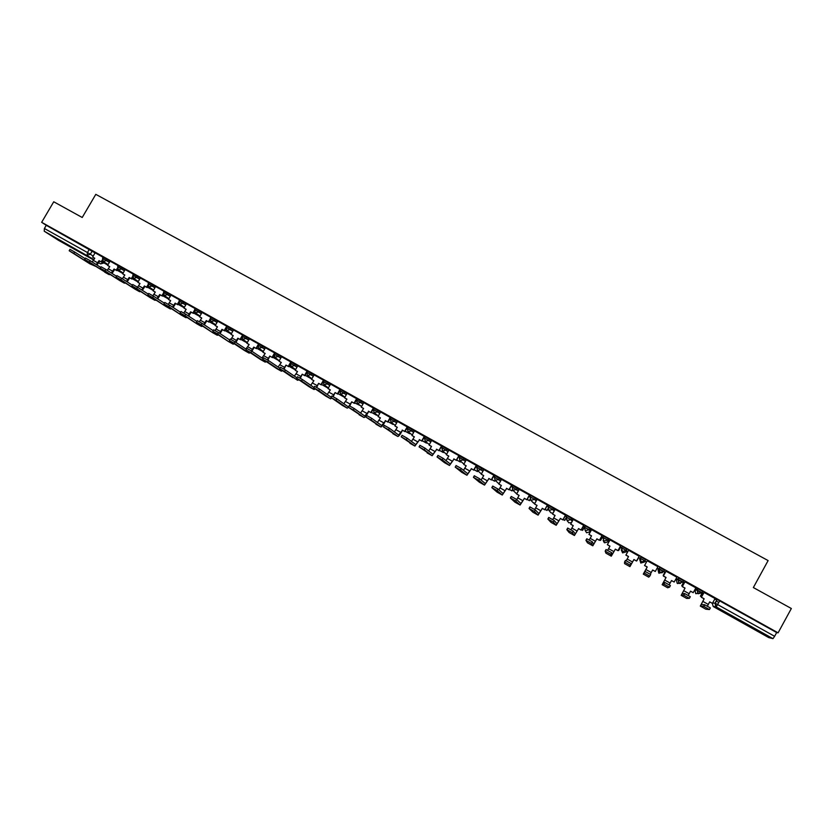 <?xml version="1.0" encoding="UTF-8"?>
<svg xmlns="http://www.w3.org/2000/svg" width="833" height="833" viewBox="0 0 833 833"><rect width="100%" height="100%" fill="white"/><g stroke="black" fill="none" stroke-linecap="round" stroke-linejoin="round"><path stroke-width="1.25" d="M110.05 261.27L103.198 257.137M125.117 269.684L118.296 265.56M140.288 278.149L133.488 274.026L132.843 275.15L139.621 279.284M155.563 286.667L148.805 282.522L148.139 283.678L154.896 287.812M170.942 295.246L164.184 291.144L163.528 292.268L170.265 296.392M186.415 303.878L179.678 299.786M201.992 312.573L195.307 308.449L194.63 309.626L201.326 313.729M217.673 321.319L210.988 317.248M233.469 330.139L226.805 326.067M249.359 339.01L242.726 334.949M265.363 347.934L258.751 343.883M281.471 356.93L274.89 352.88M297.693 365.989L291.134 361.939M314.031 375.11L307.492 371.07M330.472 384.284L323.964 380.254M347.028 393.53L340.53 389.48M363.698 402.849L357.242 398.809M380.473 412.22L374.059 408.191M397.372 421.665L390.989 417.625M414.397 431.182L408.035 427.131M431.525 440.761L425.205 436.711M448.779 450.424L442.49 446.353M466.157 460.149L459.826 455.995L459.139 457.213L465.46 461.378M483.64 469.947L477.465 465.782L476.663 466.99M501.258 479.829L495.125 475.633L494.313 476.84M518.98 489.804L512.774 485.524L512.087 486.764L518.293 491.043M536.827 499.862L535.296 498.082L530.819 495.531L529.986 496.749M554.778 510.025L553.362 508.151L548.718 505.558L548.02 506.818L552.654 509.421L554.091 511.264M572.833 520.313L571.563 518.293L567.023 515.721L566.18 516.949M584.547 527.32L589.181 529.798L590.139 531.766L590.826 530.517L589.889 528.518L587.463 527.05L585.172 525.894L584.474 527.154M608.788 540.544L608.35 538.816L603.602 536.16L602.894 537.441L607.642 540.096L608.09 541.794M626.957 549.186L622.168 546.521L621.46 547.802L626.239 550.467L626.177 551.873L626.957 549.186L626.239 550.467L622.553 551.477L621.47 548.114M645.69 559.63L640.869 556.944L640.16 558.235L644.971 560.921L644.388 562.046L645.69 559.63L644.971 560.921L641.264 561.931L640.16 558.235M663.849 571.448L664.557 570.147L659.705 567.45L658.997 568.741L663.849 571.448L660.111 572.458L658.997 568.741L658.018 569.647L658.736 573.021L662.506 572.625M682.862 582.048L683.581 580.757L678.687 578.029L677.968 579.331L682.862 582.059L679.103 583.069L677.968 579.331L676.458 579.945L677.177 583.308L680.467 583.433M702.011 592.732L702.729 591.43L697.804 588.692L697.086 589.993L702.011 592.742L698.241 593.752L697.086 589.993L695.034 590.305L695.742 593.679L699.814 592.981M750.543 627.124L760.696 632.528L742.463 622.157L750.543 627.124M69.753 246.37L57.925 239.227L69.753 246.37M602.238 537.431L602.759 537.722M608.559 540.95L609.225 541.325M620.335 547.531L621.991 548.447M626.635 551.04L627.77 551.675M638.567 557.704L640.171 558.589M644.857 561.203L646.439 562.088M657.175 568.075L658.476 568.814M658.861 569.022L664.849 572.365M676.063 578.623L676.917 579.102M677.833 579.612L683.404 582.715M696.95 590.274L702.084 593.138M716.193 601.01L718.827 602.478M58.529 240.341L93.713 260.021L58.529 240.341L44.232 231.21L44.399 228.492L46.263 225.316L95.077 252.92M53.739 201.773L41.65 222.317L778.084 632.841L791.35 608.506L753.355 587.557L768.12 560.578L95.795 194.349L82.217 217.486L53.739 201.773M46.263 225.316L41.65 222.317M714.547 599.468L717.067 599.427L715.037 603.134L774.617 636.308L772.982 638.651L768.734 637.589L713.6 606.747L768.734 637.589M774.617 636.308L776.668 632.549L778.084 632.841M715.058 598.542L704.01 592.409M703.593 593.169L702.396 592.575M695.867 587.859L684.934 581.778M684.518 582.527L683.716 582.152M665.994 571.219L676.917 577.227L674.189 582.028L671.492 580.58M657.924 566.711L647.199 560.734M639.171 556.257L628.519 550.238M620.575 545.886L610.006 539.909M602.54 536.879L601.697 536.327M602.103 535.588L591.565 529.694M584.568 526.852L583.36 526.102M583.777 525.373L573.25 519.428L570.678 524.186L573.25 525.623L570.897 529.767M565.576 515.221L555.153 509.359M547.5 505.142L537.129 499.311M510.379 497.988L511.243 496.458L516.616 499.467L515.742 501.018L520.094 505.037L524.426 498.405L526.945 499.81L529.642 495.187L519.24 489.335M511.754 485.212L501.487 479.423M478.725 480.277L473.436 477.309L474.3 475.768L479.589 478.736L478.725 480.277L484.525 485.098L488.981 478.59L491.46 479.975L494.146 475.393L483.848 469.593M476.497 465.553L466.282 459.774L463.742 464.429L466.199 465.803L463.492 470.291M437.898 455.391L443.114 458.317L442.25 459.837L449.487 465.46L454.027 459.056L456.474 460.42L458.91 455.672L448.893 450.08L446.353 454.714L448.8 456.078L446.03 460.607M419.894 445.311L425.08 448.216L424.216 449.737L432.14 455.734L436.731 449.393L439.158 450.747L441.573 445.999L431.629 440.459L429.099 445.072L431.525 446.426L428.683 450.986M424.549 436.586L414.48 430.89L411.95 435.492L414.365 436.836L411.471 441.417M384.294 425.371L389.396 428.235L388.542 429.745L397.81 436.482C398.528 436.492 399.642 435.211 401.152 432.65L402.506 430.265L404.9 431.609L407.576 427.121L397.456 421.404L394.936 425.975L397.331 427.319L394.384 431.911M366.687 415.511L371.747 418.353L370.893 419.853L380.827 426.965C381.576 426.985 382.711 425.725 384.221 423.185L385.575 420.8L387.949 422.133L390.625 417.666L380.546 411.971L378.026 416.531L380.41 417.854L377.422 422.466M349.204 405.723L354.233 408.545L353.379 410.034L363.959 417.51C364.75 417.552 365.895 416.302 367.405 413.772L368.759 411.408L371.122 412.731L373.788 408.274L363.761 402.61L361.241 407.15L363.604 408.472L360.574 413.074M356.961 398.892L347.08 393.311L344.57 397.83L346.913 399.142L343.842 403.745M340.353 389.636L330.566 384.117M323.87 380.421L314.072 374.902L311.573 379.39L313.885 380.681L310.74 385.262M307.398 371.226L297.735 365.791L295.246 370.269L297.537 371.549L294.351 376.12M291.05 362.095L281.512 356.753L279.024 361.199L281.304 362.48L278.087 367.03M274.807 353.025L265.394 347.767L262.916 352.203L265.175 353.463L261.926 358.003M258.678 344.029L249.39 338.844L246.912 343.258L249.161 344.518L245.881 349.027M242.653 335.085L233.49 329.972L231.022 334.377L233.25 335.626L230.866 339.385M226.732 326.203L217.746 321.205M210.916 317.383L202.065 312.458M195.203 308.626L186.436 303.733L183.978 308.085L186.165 309.314L183.77 313.021M179.605 299.922L170.952 295.101L168.505 299.443L170.671 300.661L168.266 304.357M164.101 291.279L155.573 286.531L153.126 290.852L155.292 292.06L152.866 295.757M148.711 282.699L140.308 278.014L137.862 282.314L140.006 283.522L137.56 287.229M133.415 274.172L125.127 269.548L122.69 273.838L124.825 275.036L122.336 278.763M118.213 265.696L110.06 261.146L107.624 265.425L109.737 266.602L107.218 270.34M658.018 569.647L659.705 567.45M676.458 579.945L678.687 578.029M695.034 590.305L695.732 589.035L697.804 588.692M103.115 257.282L95.077 252.795L92.65 257.053L94.754 258.23L92.192 261.978M776.668 632.549L717.067 599.427M566.482 516.689L565.159 515.95M548.312 506.558L547.094 505.87M530.277 496.489L529.153 495.864M512.368 486.503L511.347 485.931M494.583 476.58L493.657 476.07M476.924 466.73L476.101 466.272M459.399 456.953L458.66 456.546M441.99 447.248L441.344 446.884M424.695 437.596L424.153 437.294M704.541 604.696L710.341 607.934L709.456 609.548L703.656 606.309L700.324 606.091L704.145 598.771L701.178 604.539L704.541 604.696L703.656 606.309M704.114 592.388L701.334 597.261L704.041 598.771M701.438 597.261L704.145 598.771M715.078 598.5L712.402 603.384L709.685 601.863L707.363 606.174M702.5 592.565L700.418 596.178L701.573 596.834M700.418 596.178L702.417 592.534M700.511 596.178L701.605 596.782M709.654 601.915L712.402 603.384M701.334 597.261L704.031 592.357M709.456 609.558L705.874 609.204L700.334 606.091L705.895 609.204M684.539 593.492L690.297 596.709L689.412 598.323L683.654 595.106L681.175 595.356L685.028 588.088L682.029 593.804L684.539 593.492L683.654 595.106M685.018 581.746L682.269 586.609L684.955 588.108M682.352 586.588L685.028 588.088M695.899 587.806L693.223 592.669L690.526 591.159L688.204 595.449M683.789 582.121L681.738 585.745L682.508 586.172M681.738 585.745L683.747 582.1M681.81 585.724L682.539 586.13M690.505 591.211L693.223 592.669M682.269 586.609L684.965 581.715M689.412 598.323L686.694 598.448L681.186 595.356L686.684 598.438M664.692 582.382L670.398 585.578L669.524 587.182L663.807 583.985L662.162 584.693L666.056 577.488L663.006 583.152L664.692 582.382L663.807 583.985M663.339 576.03L666.036 571.157L663.339 576.03L666.004 577.519M663.391 575.999L666.056 577.488M674.189 582.028L671.513 580.539L669.18 584.808M663.193 575.384L665.192 571.75L663.578 575.603M669.513 587.182L667.639 587.765L662.162 584.693L667.639 587.765M644.992 571.355L650.667 574.52L649.782 576.124L644.117 572.948L643.284 574.114L647.22 566.961L644.117 572.948M644.555 565.534L647.231 560.671L644.555 565.534L647.189 567.002M644.575 565.482L647.22 566.961M657.955 566.648L655.3 571.469L652.645 569.991L650.292 574.26M652.614 570.043L655.3 571.469M649.782 576.124L648.72 577.154L643.284 574.114L648.72 577.154M624.573 561.994L625.448 560.411L631.07 563.556L630.196 565.149L624.573 561.994L624.552 563.608L629.935 566.627L633.892 559.578L636.527 561.046L639.203 556.194M628.551 550.259L625.895 555.111L628.499 556.559M625.906 555.049L628.53 556.517L626.177 560.744M633.892 559.578L630.789 565.097L631.07 563.556M633.903 559.516L636.527 561.046M639.192 556.194L636.537 560.994M636.912 560.703L638.911 557.09L636.766 560.619M630.196 565.149L629.935 566.627L624.552 563.608M605.175 551.123L606.049 549.541L611.63 552.675L610.756 554.257L605.175 551.123L605.945 553.174L611.297 556.173L615.316 549.197L617.93 550.655L620.606 545.823L617.93 550.655M610.006 539.919L607.361 544.688L609.943 546.188M607.361 544.688L609.964 546.146L607.621 550.332M615.316 549.197L612.14 554.653L611.63 552.675M615.306 549.124L617.919 550.592M618.169 550.228L618.68 550.519L620.679 546.917M620.647 546.896L618.68 550.446M610.756 554.257L611.297 556.173L605.955 553.174M585.932 540.336L586.807 538.764L592.346 541.866L591.461 543.449L585.932 540.346L587.473 542.824L592.804 545.802L596.876 538.889L599.468 540.336L602.134 535.525M591.597 529.653L588.952 534.401L591.513 535.89M588.952 534.401L591.545 535.848L589.191 540.013M596.876 538.889L593.637 544.293L592.346 541.866M596.845 538.805L599.468 540.336M602.082 535.494L599.437 540.263M602.519 536.785L600.551 540.325L599.729 539.867L600.583 540.398L602.571 536.827M591.461 543.449L592.794 545.802L587.484 542.824M566.825 529.632L567.7 528.07L573.198 531.142L572.323 532.714L566.825 529.642L569.158 532.547L574.426 535.504L578.571 528.653L581.142 530.1L583.798 525.321M570.678 524.186L573.219 525.665M578.571 528.653L575.27 533.995L573.198 531.142M578.508 528.559L581.142 530.1M583.725 525.259L581.09 530.007M581.382 529.673L582.621 530.361L584.589 526.82M581.403 529.621L582.621 530.361M584.527 526.748L582.569 530.277M572.323 532.714L574.416 535.494L569.158 532.547M547.875 519.001L548.739 517.449L554.195 520.51L553.32 522.072L547.864 519.011L550.957 522.343L556.194 525.279L560.39 518.501L562.952 519.927L565.597 515.179M555.163 509.338L552.539 514.044L555.059 515.523M552.539 514.044L555.08 515.471L552.727 519.605M560.39 518.501L557.027 523.78L554.195 520.51M560.307 518.397L562.952 519.927M565.503 515.096L562.869 519.823M563.181 519.511L564.774 520.396L565.846 518.47M563.212 519.459L564.774 520.396M565.836 518.251L564.701 520.292M553.32 522.072L556.184 525.269L550.946 522.333M529.059 508.463L529.913 506.912L535.327 509.942L534.463 511.504L529.049 508.474L532.891 512.222L538.087 515.127L542.345 508.411L544.886 509.838L547.52 505.11M537.15 499.29L534.526 503.986L537.025 505.444M534.526 503.986L537.056 505.392L534.682 509.525M542.345 508.411L538.92 513.628L535.327 509.942M542.241 508.297L544.886 509.838M547.406 505.017L544.782 509.713M545.115 509.411L547.062 510.494L547.854 509.067M545.146 509.369L547.062 510.494M547.791 508.89L546.958 510.379M534.463 511.504L538.066 515.117L532.87 512.201M515.742 501.018L510.369 498.009L514.95 502.164L520.094 505.037L514.95 502.164M519.251 489.315L516.637 493.99L519.126 495.437M516.637 493.99L519.146 495.396L516.731 499.571M524.426 498.405L520.937 503.559L516.616 499.467M524.301 498.269L526.945 499.81M529.444 495L526.82 499.675M527.185 499.394L529.465 500.664L530.1 499.529M527.206 499.342L529.465 500.664M530.007 499.373L529.351 500.539M491.845 487.597L492.699 486.076L498.03 489.065L497.166 490.606L491.834 487.617L497.114 492.157L502.268 495.052L506.641 488.461L509.14 489.856L511.764 485.181M501.487 479.412L498.884 484.067L501.351 485.504L498.842 489.783M498.884 484.067L501.372 485.462M506.641 488.461L503.09 493.563L498.03 489.065M506.495 488.315L509.14 489.856M511.608 485.056L508.994 489.721M509.38 489.44L511.993 490.908L512.545 489.939M509.4 489.398L511.993 490.908M512.399 489.794L511.858 490.772M497.166 490.606L502.247 495.031L497.114 492.157M483.858 469.573L481.245 474.206L483.702 475.643M481.245 474.206L483.723 475.601L481.099 480.016M488.981 478.59L485.368 483.629L479.589 478.736M488.804 478.434L491.46 479.975M493.907 475.174L491.293 479.829M491.689 479.558L494.646 481.214L495.146 480.339M491.72 479.516L494.646 481.214M494.979 480.193L494.49 481.068M473.436 477.309L479.433 482.245L484.525 485.098L479.464 482.265M456.026 465.543L461.284 468.49L460.42 470.02L455.172 467.074L461.867 472.394L466.959 475.247L471.436 468.792L473.904 470.166L476.518 465.532M463.742 464.429L466.178 465.845M471.436 468.792L467.771 473.769L461.284 468.49M471.249 468.625L473.904 470.166M476.32 465.376L473.717 469.999M474.133 469.75L477.424 471.593L477.861 470.812M474.164 469.708L477.424 471.593M477.684 470.645L477.236 471.426M460.42 470.02L466.928 475.237L461.867 472.394M442.25 459.837L437.033 456.911L444.437 462.627L449.456 465.439L444.468 462.648M446.353 454.714L448.779 456.12M454.027 459.056L450.299 463.981L443.114 458.317M453.808 458.879L456.474 460.42M458.858 455.641L456.255 460.243M456.703 460.014L460.316 462.034L460.711 461.326M456.734 459.972L460.316 462.034M460.503 461.159L460.108 461.857M424.216 449.737L419.041 446.832L432.108 455.713L427.121 452.913M429.099 445.072L431.494 446.467M436.731 449.393L432.952 454.266L425.08 448.216M436.492 449.206L439.158 450.747M441.521 445.967L438.929 450.559M439.397 450.341L443.323 452.538L443.687 451.903M439.418 450.299L443.323 452.538M443.458 451.715L443.104 452.35M402.027 435.305L407.17 438.189L406.317 439.699L401.173 436.815L414.917 446.071L419.561 439.793L421.977 441.146L424.559 436.565M411.95 435.492L414.334 436.877M419.561 439.793L415.729 444.614L407.17 438.189M419.301 439.595L421.977 441.146M424.309 436.367L421.717 440.949M422.206 440.74L426.454 443.114L426.777 442.521M422.227 440.688L426.454 443.114M426.538 442.333L426.204 442.917M406.317 439.699L414.876 446.051L409.93 443.281M388.542 429.745L383.44 426.881L397.768 436.461L392.853 433.701M394.936 425.975L397.299 427.36M402.506 430.265L398.622 435.024L389.396 428.235M402.224 430.057L404.9 431.609M407.212 426.84L404.63 431.39M405.13 431.202L409.69 433.743L409.992 433.202M405.161 431.15L409.69 433.743M409.732 433.004L409.43 433.545M370.893 419.853L365.833 417.01L380.785 426.933L375.902 424.205M378.026 416.531L380.379 417.906M385.575 420.8L381.629 425.507L371.747 418.353M385.273 420.582L387.949 422.133M390.24 417.375L387.657 421.914M388.178 421.727L393.051 424.445L393.332 423.945M388.209 421.685L393.051 424.445M353.379 410.034L348.35 407.222L363.917 417.479L359.065 414.761M361.241 407.15L363.573 408.514M368.759 411.408L364.76 416.063L354.233 408.545M368.436 411.169L371.122 412.731M373.371 407.972L370.81 412.491M371.351 412.325L376.516 415.209L376.776 414.74M371.372 412.283L376.516 415.209M331.846 396.008L336.834 398.809L335.991 400.298L330.993 397.497L342.342 405.39L347.215 408.118L348.579 407.379M344.57 397.83L346.892 399.184M349.745 405.952L351.713 401.829L349.319 405.744M351.713 401.829L354.4 403.38L356.972 398.882M356.639 398.643L354.067 403.141M360.023 405.359L354.66 402.943L360.345 405.598M352.057 402.068L354.4 403.38M349.11 405.994L348.007 406.671L336.834 398.809M335.991 400.298L347.153 408.087L342.342 405.39M314.614 386.356L319.57 389.136L318.716 390.615L313.76 387.845L325.745 396.081L330.576 398.788L331.919 398.132M330.576 384.107L328.015 388.584L330.316 389.927M328.015 388.584L330.347 389.886L327.234 394.478M333.169 396.654L335.116 392.551L332.731 396.425M335.116 392.551L337.802 394.103L339.781 390.646M340.01 389.365L337.448 393.853M338.031 393.707L344.019 396.508M338.052 393.665L343.79 396.924M339.791 390.625L340.364 389.615M335.47 392.801L337.802 394.103M331.19 397.226L319.57 389.136M318.716 390.615L330.524 398.757L325.745 396.081M297.506 376.776L302.421 379.536L301.577 381.014L296.652 378.255L309.251 386.835L314.062 389.532L315.374 388.949M311.573 379.39L313.864 380.733M316.696 387.439L318.623 383.336L316.248 387.178M318.623 383.336L321.309 384.898L323.142 381.681M323.496 380.16L320.944 384.627M321.538 384.492L327.806 387.48M321.569 384.45L327.588 387.876M318.997 383.596L321.309 384.898M313.979 387.501L302.421 379.536M301.577 381.014L313.999 389.49L309.251 386.835M280.502 367.259L285.407 370.008L284.563 371.476L279.669 368.738L292.945 377.693M295.246 370.269L297.516 371.591M300.328 378.286L302.244 374.184L299.859 378.015M302.244 374.184L304.94 375.745L306.534 372.945M307.096 371.018L304.545 375.464M305.159 375.339L311.709 378.515M305.19 375.298L311.5 378.88M302.639 374.454L304.94 375.745M296.892 377.849L285.407 370.008M284.563 371.476L297.589 380.296L298.953 379.817M263.624 357.805L268.497 360.543L267.664 362.011L262.801 359.283L276.671 368.571L281.356 371.195L282.647 370.747M279.024 361.199L281.273 362.522M284.074 369.196L285.979 365.083L283.584 368.915M285.979 365.083L288.676 366.655L290.134 364.104M290.811 361.928L288.26 366.364M288.895 366.26L295.444 369.914L288.926 366.218M286.385 365.375L288.676 366.655M279.919 368.269L268.497 360.543M267.664 362.011L281.294 371.154L276.608 368.53M246.047 349.839L246.88 348.381L251.722 351.141L250.879 352.609L246.058 349.902L260.521 359.512L265.175 362.116L266.445 361.73M262.916 352.203L265.154 353.504M267.924 360.179L269.819 356.055L267.414 359.877M269.819 356.055L272.516 357.628L273.87 355.264M274.63 352.911L272.089 357.326M272.745 357.232L279.222 360.856M272.766 357.19L279.253 360.814M274.421 356.878L279.222 360.793M270.246 356.357L272.516 357.628M263.072 358.773L251.722 351.141M250.879 352.609L265.102 362.084L260.458 359.471M229.398 340.52L230.241 339.062L235.052 341.811L234.219 343.269L229.429 340.582L244.413 350.474L249.098 353.109L250.358 352.765M246.912 343.258L249.14 344.56M251.868 351.245L254.221 347.403L253.773 347.09L251.347 350.912M253.773 347.09L256.47 348.663L257.741 346.455M258.563 343.956L256.023 348.35M263.134 351.807L256.72 348.225L263.113 351.849M254.221 347.403L256.47 348.663M246.339 349.339L235.052 341.811M234.219 343.269L249.025 353.067L244.413 350.474M213.685 329.847L218.506 332.554L217.673 334.002L212.925 331.336L228.471 341.54L233.136 344.154L234.385 343.862M231.022 334.377L233.23 335.668M235.906 342.384L238.3 338.5L237.832 338.188L235.375 342.03M237.832 338.188L240.539 339.749L241.726 337.677M242.601 335.053L242.018 336.063M241.997 336.095L240.071 339.437M240.758 339.364L247.109 342.904M240.789 339.323L247.141 342.863M238.3 338.5L240.539 339.749M229.71 339.968L218.506 332.554M217.673 334.002L228.471 341.54M197.275 320.653L202.075 323.35L201.242 324.797L196.526 322.152L212.644 332.669L217.278 335.262L218.517 335.012M217.746 321.194L215.226 325.557L217.423 326.838M215.226 325.557L217.455 326.796L215.07 330.534M220.047 333.575L222.484 329.66L221.994 329.337L219.496 333.2M221.994 329.337L224.702 330.909L225.837 328.941M225.993 327.525L224.223 330.576M224.931 330.514L231.22 334.033M224.952 330.472L231.241 333.991M222.484 329.66L224.702 330.909M213.206 330.68L202.075 323.35M201.242 324.797L212.644 332.669M180.98 311.521L185.759 314.218L184.926 315.655L180.24 313.031L196.994 323.902L201.524 326.432L202.763 326.213M202.065 312.448L199.556 316.79L201.732 318.071L199.368 321.746M199.556 316.79L201.753 318.029M204.304 324.818L206.771 320.882L206.272 320.549L203.721 324.433M206.272 320.549L208.979 322.121L210.062 320.257M210.062 319.06L208.479 321.788M209.208 321.725L215.435 325.203L209.229 321.684M206.771 320.882L208.979 322.121M196.817 321.455L185.759 314.218M184.926 315.655L196.921 323.85M164.788 302.462L169.557 305.138L168.724 306.575L164.08 303.962L181.386 315.145L185.874 317.665L187.102 317.477M183.978 308.085L186.144 309.355M188.674 316.124L191.173 312.167L190.653 311.823L188.06 315.717M190.653 311.823L193.36 313.395L194.391 311.615M194.308 310.532L192.85 313.041M193.589 313L199.753 316.446M193.61 312.958L199.774 316.405M191.173 312.167L193.36 313.395M180.532 312.292L169.557 305.138M168.724 306.575L181.302 315.093M148.722 293.455L153.47 296.131L152.637 297.558L148.024 294.965L165.871 306.45L170.338 308.949L171.556 308.804M168.505 299.443L170.65 300.703M173.139 307.471L175.669 303.504L175.138 303.15L172.504 307.065M175.138 303.15L177.846 304.722L178.835 303.025M178.689 302.004L177.314 304.368M178.075 304.337L184.176 307.741M178.095 304.295L184.197 307.7M175.669 303.504L177.846 304.722M164.361 303.191L153.47 296.131M152.637 297.558L165.788 306.398M132.749 284.522L137.487 287.187L136.664 288.603L132.072 286.031L150.461 297.808L154.896 300.296L156.115 300.182M153.126 290.852L155.271 292.102M157.718 298.88L160.269 294.892L159.717 294.528L157.052 298.453M159.717 294.528L162.435 296.111L163.383 294.486M163.185 293.518L161.883 295.746M162.664 295.715L168.703 299.099M162.685 295.684L168.724 299.057M160.269 294.892L162.435 296.111M148.305 294.164L137.487 287.187M136.664 288.603L150.377 297.756M116.901 275.64L121.618 278.295L120.795 279.711L116.235 277.16L135.061 289.176L139.559 291.696L140.777 291.612M137.862 282.314L139.986 283.564M142.391 290.353L144.973 286.344L144.411 285.979L141.704 289.905M144.411 285.979L147.129 287.552L148.035 285.99M147.795 285.063L146.556 287.177M153.355 290.467L147.368 287.125L153.324 290.509M144.973 286.344L147.129 287.552M132.353 285.198L121.618 278.295M120.795 279.711L135.061 289.176M101.157 266.82L105.864 269.476L105.041 270.881L100.512 268.351L119.858 280.648L124.325 283.158L125.533 283.095M122.69 273.838L124.804 275.077M127.168 281.866L129.781 277.858L129.198 277.472L126.46 281.408M129.198 277.472L131.916 279.055L132.791 277.545M132.509 276.65L131.333 278.67M132.884 277.701L132.301 278.701L138.059 281.981M132.301 278.701L138.08 281.939M129.781 277.858L131.916 279.055M116.516 276.296L105.864 269.476M105.041 270.881L119.858 280.648M85.518 258.063L90.203 260.708L89.381 262.114L84.893 259.594L109.102 274.619M107.624 265.425L109.717 266.643M112.049 273.432L114.683 269.423L114.079 269.028L111.31 272.964M114.079 269.028L116.807 270.61L117.651 269.153M117.328 268.288L116.203 270.215M117.974 269.559L117.474 270.423L122.888 273.505M117.474 270.423L122.909 273.463M114.683 269.423L116.807 270.61M100.783 267.455L90.203 260.708M89.381 262.114L109.092 274.619L110.393 274.63M69.982 249.369L74.658 252.003L73.845 253.409L69.378 250.9L89.839 263.822L95.358 266.227M92.65 257.053L94.733 258.272M97.024 265.061L99.679 261.041L99.065 260.635L96.264 264.582M99.065 260.635L101.793 262.218L102.615 260.812M102.261 259.969L101.178 261.822M103.188 261.406L102.73 262.187L107.821 265.081M102.73 262.187L107.842 265.04M99.679 261.041L101.793 262.218M85.153 258.678L74.658 252.003M73.845 253.409L89.735 263.759M102.532 258.282L109.383 262.405M107.218 259.396L106.551 260.542L103.292 261.468L108.092 264.602M117.63 266.706L124.45 270.819M122.326 267.82L121.66 268.965L118.38 269.892L123.159 273.037M137.528 276.306L136.862 277.451L133.561 278.378L138.33 281.512M152.845 284.834L152.168 285.99L148.847 286.916L153.595 290.051M168.256 293.424L167.579 294.59L164.236 295.507L168.964 298.651M179.012 300.952L185.738 305.034M183.76 302.077L183.093 303.243L179.73 304.16L184.426 307.304M199.379 310.782L198.702 311.959L195.328 312.875L200.003 316.019M210.312 318.425L217.007 322.486M215.101 319.549L214.425 320.726L211.03 321.642L215.674 324.787M226.128 327.244L232.792 331.305M230.928 328.379L230.252 329.556L226.836 330.472L231.459 333.616M242.049 336.126L248.682 340.176M246.87 337.261L246.183 338.448L242.747 339.354L247.339 342.509M258.074 345.07L264.686 349.121M262.916 346.205L262.228 347.392L258.771 348.298L263.332 351.464M274.203 354.077L280.794 358.117M279.065 355.212L278.378 356.409L274.9 357.315L274.234 354.035L274.911 352.838M290.457 363.136L297.017 367.176M295.33 364.281L294.643 365.479L291.311 366.478L290.321 365.395M306.804 372.268L313.343 376.297M311.709 373.413L311.021 374.611L307.492 375.516L311.969 378.703M328.4 387.907L323.954 384.711L323.266 381.441L329.785 385.481M328.192 382.607L327.504 383.815L324.131 384.815L323.298 381.41L323.985 380.202M339.854 390.708L346.341 394.738M344.8 391.864L344.102 393.072L340.718 394.082L339.843 390.687L340.541 393.967L344.945 397.185M357.274 398.768L356.524 399.996L363.011 404.047M361.512 401.183L360.824 402.401L357.419 403.401L356.524 399.996M373.361 409.399L379.796 413.428M378.349 410.565L377.651 411.783L374.236 412.793L373.33 409.378M390.292 418.853L396.685 422.883M395.3 420.019L394.603 421.248L391.166 422.248L390.25 418.812M407.337 428.36L413.709 432.4M412.366 429.536L411.669 430.765L408.212 431.775L407.285 428.318M424.507 437.939L430.838 441.99M429.557 439.126L428.86 440.355L425.382 441.365L424.445 437.887M441.792 447.592L448.092 451.642M446.873 448.779L446.176 450.018L442.677 451.017L441.719 447.529M464.304 458.494L463.606 459.743L460.087 460.743L459.202 457.307M476.726 467.084L482.953 471.186M481.859 468.281L481.162 469.531L477.632 470.541L476.643 467.011M494.386 476.945L500.56 481.068M499.55 478.142L498.842 479.402L495.291 480.402L494.292 476.861M517.355 488.076L516.647 489.335L513.076 490.345L512.16 486.868M530.069 496.864L534.588 499.342L536.129 501.102M535.296 498.082L534.588 499.342L530.996 500.352L529.975 496.77M553.362 508.151L552.654 509.421L549.041 510.431L548.104 506.943M566.263 517.095L570.855 519.573L572.146 521.552M571.563 518.293L570.855 519.573L567.221 520.573L566.169 516.96M589.889 528.518L589.181 529.798L585.224 530.6L586.588 532.745L590.139 531.766M608.35 538.816L607.642 540.096L603.977 541.106L602.957 537.649M92.213 251.035L90.328 254.242L93.202 256.106M102.011 261.833L103.771 263.02L100.647 263.894L98.731 262.666M103.688 262.77L100.574 263.853L98.658 262.78M93.962 259.594L44.232 231.21M712.569 603.082L715.037 603.134L715.776 606.611L713.183 606.455L712.319 603.384M772.982 638.651L716.203 606.903L713.652 606.486M608.788 540.534L608.09 541.783L604.591 542.804M194.61 309.657L195.328 312.875M132.822 275.182L133.561 278.378M639.702 559.432L640.785 563.025L644.388 562.046M621.272 549.947L622.595 552.852L626.177 551.873M603.154 540.388L604.206 542.554L603.04 537.493L603.758 536.213M584.464 527.164L585.224 530.6L586.661 532.776M567.471 520.927L568.783 522.791L571.521 522.676M550.019 511.764L551.092 512.909L553.039 513.149M532.589 502.195L534.838 503.424M515.273 492.626L516.835 493.625M498.051 483.067L499.029 483.796M480.943 473.56L477.392 470.385L476.757 467.032L477.465 465.782M463.929 464.085L459.858 460.597L459.233 457.255L459.931 456.005M117.016 270.246L117.547 270.277M719.743 600.812L716.203 606.903L715.183 603.186L717.223 599.479M89.329 249.327L87.444 252.534L90.328 254.242L87.205 255.242L87.444 252.534L44.399 228.492M708.279 604.425L702.74 601.322M689.13 593.71L683.633 590.639M670.117 583.079L664.661 580.018M651.25 572.521L645.825 569.491M632.518 562.036L627.134 559.026M613.921 551.633L608.579 548.645M595.46 541.304L590.149 538.337M577.123 531.048L571.865 528.101M558.933 520.864L553.706 517.949M540.867 510.764L535.681 507.859M522.926 500.727L517.782 497.842M505.121 490.762L500.008 487.899M487.44 480.87L482.359 478.027M469.874 471.051L464.835 468.229M452.444 461.295L447.436 458.494M435.138 451.611L430.161 448.831M417.947 441.99L413.012 439.23M400.871 432.442L395.977 429.703M383.919 422.956L379.057 420.238M367.093 413.543L362.251 410.836M350.37 404.192L345.57 401.506M333.773 394.894L329.004 392.228M317.279 385.679L312.542 383.024M300.9 376.516L296.204 373.882M284.636 367.415L279.971 364.802M268.486 358.377L263.853 355.774M252.441 349.402L247.838 346.82M236.51 340.478L231.928 337.917M220.672 331.628L216.132 329.087M204.949 322.829L200.441 320.299M189.33 314.093L184.853 311.584M173.816 305.409L169.359 302.92M158.405 296.787L153.98 294.309M143.099 288.228L138.705 285.761M127.886 279.711L123.523 277.274M112.778 271.266L108.436 268.83M109.092 274.619L104.75 272.183M97.773 262.864L93.452 260.448M697.96 588.744L697.242 590.045L697.815 593.46L695.742 593.679L699.678 592.929M678.843 578.081L678.124 579.383L678.708 582.798L677.614 583.6M659.861 567.492L659.142 568.793L659.736 572.209L659.163 573.291M641.025 556.996L640.306 558.287L640.837 563.056M622.324 546.563L621.605 547.854L622.657 552.893M585.318 525.925L584.61 527.206L585.224 530.6M567.023 515.721L566.315 517.001L566.929 520.386L568.856 522.832M548.853 505.589L548.145 506.86L548.76 510.244L551.186 512.951M530.819 495.531L530.111 496.801L530.725 500.175L533.63 503.142M512.899 485.545L512.201 486.805L512.816 490.179L516.2 493.407M495.125 475.633L494.417 476.882L495.041 480.245L498.894 483.734M442.521 446.301L441.823 447.54L442.448 450.882L446.592 454.308M425.226 436.659L424.528 437.887L425.174 441.23L429.359 444.603M408.066 427.09L407.368 428.318L408.003 431.64L412.252 434.972M391.01 417.583L390.323 418.801L390.958 422.123L395.248 425.424M374.079 408.139L373.392 409.357L374.038 412.679L378.369 415.938M340.572 389.448L339.885 390.667M307.523 371.018L306.836 372.226L307.492 375.516M291.165 361.897L290.478 363.094L291.144 366.385L295.653 369.56M258.782 343.842L258.095 345.029L258.771 348.298M242.747 334.908L242.07 336.084L242.747 339.354M226.826 326.026L226.149 327.202L226.836 330.472M211.02 317.217L210.333 318.383L211.03 321.642M179.709 299.755L179.033 300.921L179.73 304.16M118.317 265.519L117.651 266.675L118.38 269.892M103.219 257.105L102.553 258.251L103.292 261.468M361.595 406.525L357.232 403.287L356.576 399.975M163.528 292.268L164.236 295.507M148.139 283.678L148.847 286.916M98.658 262.791L100.574 263.853M704.739 604.768L703.843 606.393M684.736 593.565L683.841 595.178M664.88 582.454L663.995 584.058M645.19 571.428L644.305 573.021M625.635 560.474L624.76 562.067M606.237 549.613L605.362 551.196M586.984 538.826L586.109 540.409M567.877 528.132L567.002 529.705M548.905 517.512L548.031 519.074M530.08 506.964L529.215 508.526M511.4 496.499L510.525 498.051M492.844 486.118L491.98 487.659M474.435 475.81L473.571 477.34M456.161 465.574L455.297 467.105M438.023 455.412L437.158 456.942M420.009 445.332L419.155 446.852M402.131 435.315L401.277 436.825M384.377 425.382L383.524 426.881M366.759 415.511L365.906 417.01M349.266 405.713L348.413 407.212M331.898 395.987L331.045 397.476M314.655 386.335L313.802 387.814M297.527 376.745L296.683 378.224M280.523 367.218L279.68 368.696M263.644 357.774L262.801 359.231M213.706 329.806L212.873 331.253M197.296 320.622L196.463 322.059M181 311.49L180.167 312.927M164.809 302.431L163.976 303.858M148.732 293.424L147.91 294.851M132.77 284.49L131.947 285.906M116.922 275.608L116.089 277.025M101.168 266.789L100.345 268.205M85.528 258.032L84.706 259.438M70.003 249.338L69.181 250.733"/></g></svg>
